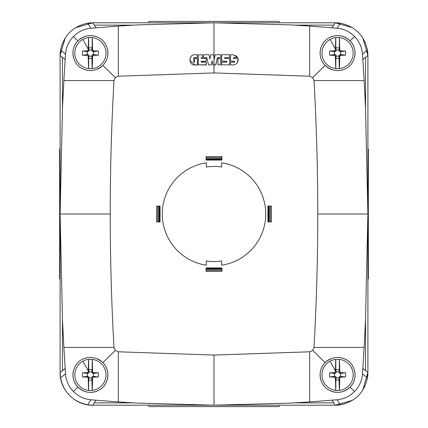 <?xml version="1.0" encoding="UTF-8"?>
<svg xmlns="http://www.w3.org/2000/svg" width="428" height="428" viewBox="0 0 428 428"><rect width="100%" height="100%" fill="white"/><g stroke="black" fill="none" stroke-linecap="round" stroke-linejoin="round"><path stroke-width="0.64" d="M217.964 58.631L217.964 64.837L217.964 58.631M220.784 64.837L217.964 64.837L220.784 64.837L220.784 58.631L218.13 58.465M213.588 54.88L214 57.432L214 65.008L212.946 64.869L212.138 60.776L211.33 64.869L208.618 65.008L206.713 57.689L203.493 57.389L206.713 57.689L208.618 65.008L211.33 64.869L212.138 60.776L212.946 64.869L215.653 65.008L217.424 57.694L220.784 57.389L217.424 57.694L215.819 64.874L214 65.008L214 72.931L309.669 76.205L312.681 77.591L325.12 65.382C331.834 71.091 338.783 72.118 345.963 68.459C355.422 63.884 358.552 49.15 350.083 40.885C343.63 35.16 336.67 34.122 329.196 37.766C319.636 42.495 316.64 56.913 325.12 65.382M317.769 214C317.763 169.499 316.506 125.029 314.008 80.598L364.137 80.598L365.491 107.235L367.893 214L365.491 320.765L364.137 347.402L314.008 347.402C316.506 302.971 317.763 258.501 317.769 214L367.893 214L367.893 55.442L367.433 49.969C364.126 35.273 355.106 26.354 340.378 23.203L335.247 22.802L214 22.802L290.623 24.899L309.669 26.076L309.669 76.205M215.418 54.741L220.613 54.741M237.369 62.697L238.054 58.588L233.533 58.465L233.367 57.732M233.083 65.008L230.542 64.837L233.083 65.008C236.828 64.457 238.487 62.317 238.054 58.588L237.888 58.465M230.542 62.354L230.542 64.837L230.542 62.354M234.464 62.188L230.713 62.188M234.635 61.455L234.635 62.017L234.464 61.284L230.542 61.113L230.542 54.907L230.542 61.113L234.635 61.455M230.713 54.741L233.083 54.741L237.529 57.304L237.385 57.561L237.529 57.304L235.716 55.463M237.385 57.561L233.533 57.561L237.385 57.561M229.643 64.837L221.688 64.837L229.643 64.837L229.643 58.631L224.679 58.465L224.507 57.732M221.688 62.354L221.688 64.837L221.688 62.354M226.653 62.188L221.854 62.188M226.819 61.455L226.819 62.017L226.653 61.284L221.688 61.113L221.688 54.907L221.688 61.113L226.819 61.455M221.854 54.741L229.472 54.741L229.643 57.389M229.472 57.561L224.679 57.561L229.472 57.561M214 72.931L118.331 76.205L115.319 77.591L102.881 65.382C96.166 71.091 89.217 72.118 82.037 68.459C72.578 63.884 69.448 49.15 77.917 40.885C84.37 35.16 91.33 34.122 98.804 37.766C108.364 42.495 111.36 56.913 102.881 65.382M110.231 214C110.237 258.501 111.494 302.971 113.992 347.402L63.863 347.402L62.509 320.765L60.107 214L62.509 107.235L63.863 80.598L113.992 80.598C111.494 125.029 110.237 169.499 110.231 214L60.107 214L60.107 55.442L60.567 49.969C63.874 35.273 72.894 26.354 87.622 23.203L92.753 22.802L214 22.802L137.377 24.899L118.331 26.076L118.331 76.205M210.774 54.741L213.417 54.741M208.939 54.87L209.923 59.085L210.608 54.88M203.664 54.741L208.773 54.741M198.357 64.837L206.312 64.837L206.312 62.354L206.146 65.008L198.357 64.837L198.357 54.907L202.423 54.741L202.588 57.389L202.423 54.741M206.146 62.188L201.347 62.188M201.181 61.455L201.181 62.017L201.347 61.284L206.146 61.284L206.312 58.631L206.146 61.284L201.181 61.455M206.146 58.465L201.347 58.465M201.181 57.732L201.181 58.294L201.347 57.561L202.588 57.389L201.181 57.732M197.287 54.741L194.917 54.741C188.283 54.458 188.283 65.286 194.917 65.008L197.458 64.837L197.458 58.631L197.287 65.008L194.917 65.008L189.807 60.375M197.287 58.465L194.804 58.465M193.9 62.188L194.633 62.017L194.633 58.631M193.734 57.732L193.734 62.017L193.734 57.732L197.287 57.561L197.458 54.907L197.287 57.561L193.734 57.732M190.963 56.603L189.797 59.535M364.137 80.598L362.505 54.206C361.986 47.396 359.338 41.489 354.555 36.498C349.692 31.645 343.855 28.89 337.05 28.221L309.669 26.071M354.555 36.498L350.083 40.885A17.489 17.489 0 0 0 329.196 37.766M214 22.802L214 57.432L214.268 59.085L215.252 54.87M220.784 57.389L220.784 54.907M63.863 80.598L65.495 54.206C66.014 47.396 68.662 41.489 73.445 36.498C78.308 31.645 84.145 28.89 90.95 28.221L118.331 26.071M73.445 36.498L77.917 40.885A17.489 17.489 0 0 1 98.804 37.766M203.493 57.389L203.493 54.907M367.893 214L367.893 372.558L367.433 378.031C364.126 392.727 355.106 401.646 340.378 404.797L335.247 405.198L214 405.198L214 355.069L309.669 351.795L312.681 350.409L325.12 362.618C331.834 356.909 338.783 355.882 345.963 359.541C355.422 364.116 358.552 378.85 350.083 387.115C343.63 392.84 336.67 393.878 329.196 390.234C319.636 385.505 316.64 371.087 325.12 362.618M60.107 214L60.107 372.558L60.567 378.031C63.874 392.727 72.894 401.646 87.622 404.797L92.753 405.198L214 405.198L290.623 403.101L309.669 401.924L309.669 351.795M364.137 347.402L362.505 373.794C361.986 380.604 359.338 386.511 354.555 391.502C349.692 396.355 343.855 399.11 337.05 399.779L309.669 401.929M354.555 391.502L350.083 387.115A17.489 17.489 0 0 1 329.196 390.234M314.008 347.402L312.681 350.409M314.008 80.598L312.681 77.591M113.992 80.598L115.319 77.591M113.992 347.402L115.319 350.409L102.881 362.618C96.166 356.909 89.217 355.882 82.037 359.541C72.578 364.116 69.448 378.85 77.917 387.115C84.37 392.84 91.33 393.878 98.804 390.234C108.364 385.505 111.36 371.087 102.881 362.618A17.489 17.489 0 0 0 97.145 358.744M63.863 347.402L65.495 373.794C66.014 380.604 68.662 386.511 73.445 391.502L77.917 387.115M214 355.069L118.331 351.795L115.319 350.409M118.331 351.795L118.331 401.929L95.952 400.212L92.748 405.198A32.646 32.646 0 0 1 87.622 404.797L90.95 399.779L95.952 400.212M73.445 391.502C78.308 396.355 84.145 399.11 90.95 399.779M214 405.198L137.377 403.101L118.331 401.924M158.986 221.929L160.067 221.929L160.067 206.071L158.986 206.071L158.986 221.929M156.584 221.929L158.74 221.929L158.74 206.071L156.584 206.071L156.584 221.929M157.659 206.071L157.659 221.929M206.071 162.849A51.767 51.767 0 0 0 206.071 265.151A51.767 51.767 0 0 0 206.307 265.189L206.307 260.941A47.567 47.567 0 0 0 221.693 260.941L221.693 265.189A51.767 51.767 0 0 0 221.929 265.151A51.767 51.767 0 0 0 221.929 162.849A51.767 51.767 0 0 0 221.693 162.811L221.693 167.059A47.567 47.567 0 0 0 206.307 167.059L206.307 162.811A51.767 51.767 0 0 0 206.071 162.849M206.071 158.986L206.071 160.067L221.929 160.067L221.929 158.986L206.071 158.986M206.071 156.584L206.071 158.74L221.929 158.74L221.929 156.584L206.071 156.584M221.929 157.659L206.071 157.659M269.014 206.071L267.933 206.071L267.933 221.929L269.014 221.929L269.014 206.071M271.416 206.071L269.26 206.071L269.26 221.929L271.416 221.929L271.416 206.071M270.341 221.929L270.341 206.071M221.929 269.014L221.929 267.933L206.071 267.933L206.071 269.014L221.929 269.014M221.929 271.416L221.929 269.26L206.071 269.26L206.071 271.416L221.929 271.416M206.071 270.341L221.929 270.341M354.694 56.699A17.489 17.489 0 0 0 350.2 41.008M323.686 42.49A17.489 17.489 0 0 0 330.855 69.256M338.259 70.588A17.489 17.489 0 0 0 345.963 68.459M73.306 56.699A17.489 17.489 0 0 1 77.8 41.008M104.314 42.49A17.489 17.489 0 0 1 97.145 69.256M89.741 70.588A17.489 17.489 0 0 1 82.037 68.459M354.694 371.301A17.489 17.489 0 0 1 350.2 386.992M323.686 385.51A17.489 17.489 0 0 1 330.855 358.744M338.259 357.412A17.489 17.489 0 0 1 345.963 359.541M73.306 371.301A17.489 17.489 0 0 0 98.804 390.234M104.314 385.51A17.489 17.489 0 0 0 102.881 362.618M89.741 357.412A17.489 17.489 0 0 0 82.037 359.541M206.071 268.474L221.929 268.474M159.526 206.071L159.526 221.929M268.474 221.929L268.474 206.071M221.929 159.526L206.071 159.526M148.714 21.865L148.714 22.802L148.714 21.865L149.179 21.4L278.821 21.4L279.286 21.865L279.286 22.802L335.252 22.802L352.308 27.611M90.95 28.221L87.622 23.203A32.646 32.646 0 0 1 92.753 22.802L75.563 27.692M65.217 37.905L60.107 55.442L60.107 372.558C59.658 389.999 75.307 405.653 92.748 405.198A32.646 32.646 0 0 1 87.622 404.797M60.107 279.286L59.642 278.821L59.642 149.179L60.107 148.714M148.714 406.135L148.714 405.198L148.714 406.135L149.179 406.6L278.821 406.6L279.286 406.135L279.286 405.198L335.252 405.198L352.437 400.308M362.784 390.09L367.893 372.558L367.893 279.286L368.358 278.821L368.358 149.179L367.893 148.714L367.893 55.442L362.826 37.974M279.286 406.135L279.286 405.198M279.286 21.865L279.286 22.802M362.858 59.556L367.893 55.442L367.893 372.558A32.646 32.646 0 0 1 367.433 378.031A32.646 32.646 0 0 0 367.893 372.558L362.858 368.444M332.048 400.212L335.247 405.198L92.753 405.198M95.952 27.788L92.753 22.802L335.247 22.802A32.646 32.646 0 0 1 340.378 23.203A32.646 32.646 0 0 0 335.247 22.802L332.048 27.788M340.378 404.797A32.646 32.646 0 0 1 335.247 405.198A32.646 32.646 0 0 0 340.378 404.797L337.05 399.779M367.433 49.969A32.646 32.646 0 0 1 367.893 55.442A32.646 32.646 0 0 0 367.433 49.969L362.505 54.206M65.142 59.556L60.107 55.442A32.646 32.646 0 0 1 60.567 49.969L65.495 54.206M65.495 373.794L60.567 378.031A32.646 32.646 0 0 1 60.107 372.558L65.142 368.444M88.58 68.624L88.195 56.266L87.269 55.335L82.62 55.255A8.084 8.084 0 0 1 82.62 50.969L87.269 50.889L88.195 49.958L88.58 37.6A15.622 15.622 0 0 0 88.58 68.624L88.66 68.635A15.622 15.622 0 0 0 92.175 68.635L91.849 55.469L92.78 54.543L93.481 54.543L93.481 51.681L92.78 51.681L91.849 50.75L91.849 50.055L88.987 50.055L88.66 47.866L92.175 47.866L91.849 50.055M92.255 37.6L92.641 49.958L93.572 50.889L98.215 50.969A8.084 8.084 0 0 1 98.215 55.255L93.572 55.335L92.641 56.266L92.255 68.624A15.622 15.622 0 0 0 92.255 37.6L92.175 37.589A15.622 15.622 0 0 0 88.66 37.589L88.66 47.866M92.175 37.589L92.175 47.866M88.195 49.958L88.987 50.75L88.987 50.055M88.987 50.75L88.061 51.681L87.36 51.681L87.36 54.543L88.061 54.543L88.987 55.469L88.987 56.17L91.849 56.17M88.66 68.635L88.66 58.358L88.987 56.17M88.66 58.358L92.175 58.358M82.62 55.255L87.36 54.543M82.62 50.969L87.36 51.681M98.215 50.969L93.481 51.681M98.215 55.255L93.481 54.543M335.745 68.624L335.359 56.266L334.429 55.335L329.785 55.255A8.084 8.084 0 0 1 329.785 50.969L334.429 50.889L335.359 49.958L335.745 37.6A15.622 15.622 0 0 0 335.745 68.624L335.825 68.635A15.622 15.622 0 0 0 339.34 68.635L339.013 55.469L339.939 54.543L340.64 54.543L340.64 51.681L339.939 51.681L339.013 50.75L339.013 50.055L336.151 50.055L335.825 47.866L339.34 47.866L339.013 50.055M339.42 37.6L339.805 49.958L340.731 50.889L345.38 50.969A8.084 8.084 0 0 1 345.38 55.255L340.731 55.335L339.805 56.266L339.42 68.624A15.622 15.622 0 0 0 339.42 37.6L339.34 37.589A15.622 15.622 0 0 0 335.825 37.589L335.825 47.866M339.34 37.589L339.34 47.866M335.359 49.958L336.151 50.75L336.151 50.055M336.151 50.75L335.22 51.681L334.519 51.681L334.519 54.543L335.22 54.543L336.151 55.469L336.151 56.17L339.013 56.17M335.825 68.635L335.825 58.358L336.151 56.17M335.825 58.358L339.34 58.358M329.785 55.255L334.519 54.543M329.785 50.969L334.519 51.681M345.38 50.969L340.64 51.681M345.38 55.255L340.64 54.543M88.58 390.4L88.195 378.042L87.269 377.111L82.62 377.031A8.084 8.084 0 0 1 82.62 372.745L87.269 372.665L88.195 371.734L88.58 359.376A15.622 15.622 0 0 0 88.58 390.4L88.66 390.411A15.622 15.622 0 0 0 92.175 390.411L91.849 377.25L92.78 376.319L93.481 376.319L93.481 373.457L92.78 373.457L91.849 372.531L91.849 371.83L88.987 371.83L88.66 369.642L92.175 369.642L91.849 371.83M92.255 359.376L92.641 371.734L93.572 372.665L98.215 372.745A8.084 8.084 0 0 1 98.215 377.031L93.572 377.111L92.641 378.042L92.255 390.4A15.622 15.622 0 0 0 92.255 359.376L92.175 359.365A15.622 15.622 0 0 0 88.66 359.365L88.66 369.642M92.175 359.365L92.175 369.642M88.195 371.734L88.987 372.531L88.987 371.83M88.987 372.531L88.061 373.457L87.36 373.457L87.36 376.319L88.061 376.319L88.987 377.25L88.987 377.945L91.849 377.945M88.66 390.411L88.66 380.134L88.987 377.945M88.66 380.134L92.175 380.134M82.62 377.031L87.36 376.319M82.62 372.745L87.36 373.457M98.215 372.745L93.481 373.457M98.215 377.031L93.481 376.319M335.745 390.4L335.359 378.042L334.429 377.111L329.785 377.031A8.084 8.084 0 0 1 329.785 372.745L334.429 372.665L335.359 371.734L335.745 359.376A15.622 15.622 0 0 0 335.745 390.4L335.825 390.411A15.622 15.622 0 0 0 339.34 390.411L339.013 377.25L339.939 376.319L340.64 376.319L340.64 373.457L339.939 373.457L339.013 372.531L339.013 371.83L336.151 371.83L335.825 369.642L339.34 369.642L339.013 371.83M339.42 359.376L339.805 371.734L340.731 372.665L345.38 372.745A8.084 8.084 0 0 1 345.38 377.031L340.731 377.111L339.805 378.042L339.42 390.4A15.622 15.622 0 0 0 339.42 359.376L339.34 359.365A15.622 15.622 0 0 0 335.825 359.365L335.825 369.642M339.34 359.365L339.34 369.642M335.359 371.734L336.151 372.531L336.151 371.83M336.151 372.531L335.22 373.457L334.519 373.457L334.519 376.319L335.22 376.319L336.151 377.25L336.151 377.945L339.013 377.945M335.825 390.411L335.825 380.134L336.151 377.945M335.825 380.134L339.34 380.134M329.785 377.031L334.519 376.319M329.785 372.745L334.519 373.457M345.38 372.745L340.64 373.457M345.38 377.031L340.64 376.319M337.05 28.221L340.378 23.203M362.505 373.794L367.433 378.031M60.107 55.442A32.646 32.646 0 0 1 60.567 49.969M87.622 23.203A32.646 32.646 0 0 1 92.753 22.802M60.567 378.031A32.646 32.646 0 0 1 60.107 372.558M365.56 57.347L365.56 108.867M365.56 319.133L365.56 370.653M94.246 25.129L133.263 25.129M294.737 25.129L333.754 25.129M62.44 57.347L62.44 108.867M62.44 319.133L62.44 370.653M333.754 402.871L294.737 402.871M133.263 402.871L94.246 402.871M82.93 39.403L88.205 49.06M92.641 49.958L91.849 50.75M87.269 50.889L88.061 51.681M93.572 55.335L92.78 54.543M92.641 56.266L91.849 55.469M88.195 56.266L88.987 55.469M87.269 55.335L88.061 54.543M93.572 50.889L92.78 51.681M330.09 39.403L335.37 49.06M339.805 49.958L339.013 50.75M334.429 50.889L335.22 51.681M340.731 55.335L339.939 54.543M339.805 56.266L339.013 55.469M335.359 56.266L336.151 55.469M334.429 55.335L335.22 54.543M340.731 50.889L339.939 51.681M82.93 361.179L88.205 370.835M92.641 371.734L91.849 372.531M87.269 372.665L88.061 373.457M93.572 377.111L92.78 376.319M92.641 378.042L91.849 377.25M88.195 378.042L88.987 377.25M87.269 377.111L88.061 376.319M93.572 372.665L92.78 373.457M330.09 361.179L335.37 370.835M339.805 371.734L339.013 372.531M334.429 372.665L335.22 373.457M340.731 377.111L339.939 376.319M339.805 378.042L339.013 377.25M335.359 378.042L336.151 377.25M334.429 377.111L335.22 376.319M340.731 372.665L339.939 373.457"/></g></svg>
